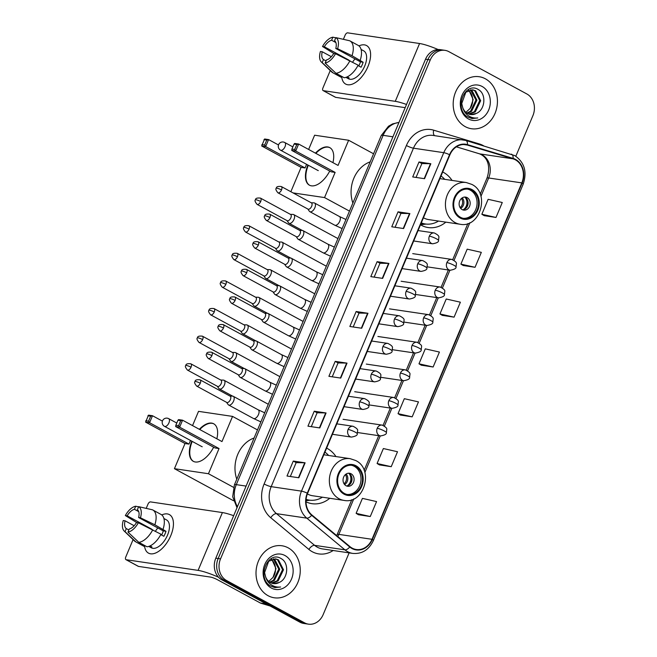 <?xml version="1.0" encoding="UTF-8"?>
<svg xmlns="http://www.w3.org/2000/svg" width="657" height="657" viewBox="0 0 657 657"><rect width="100%" height="100%" fill="white"/><g stroke="black" fill="none" stroke-linecap="round" stroke-linejoin="round"><path stroke-width="0.99" d="M335.941 456.566A29.031 24.317 98.4 0 0 327.424 448.559A29.031 24.317 98.4 0 0 326.611 448.14M452.024 180.42A29.031 24.317 98.4 0 0 443.5 172.405A29.031 24.317 98.4 0 0 442.695 171.994M420.496 224.793A29.031 24.317 98.4 0 0 421.293 225.244A29.031 24.317 98.4 0 0 428.142 227.544A29.031 24.317 98.4 0 0 445.84 222.14M305.998 501.8A29.031 24.317 98.4 0 0 312.059 503.689A29.031 24.317 98.4 0 0 329.757 498.285M515.844 156.235L532.917 115.616A16.433 13.764 98.4 0 0 526.881 93.984L448.879 51.657A16.433 13.764 98.4 0 0 445.003 50.351L440.264 49.653A16.433 13.764 98.4 0 0 425.539 59.22L215.8 558.187A16.433 13.764 98.4 0 0 221.828 579.819L299.838 622.146A16.433 13.764 98.4 0 0 303.715 623.452L306.08 623.797A16.433 13.764 98.4 0 1 302.204 622.499A16.433 13.764 98.4 0 0 306.08 623.797L308.445 624.15A16.433 13.764 98.4 0 0 323.17 614.582L349.113 552.874M442.637 50.006A16.433 13.764 98.4 0 0 427.904 59.573L218.165 558.532A16.433 13.764 98.4 0 0 224.193 580.172L302.204 622.499L224.193 580.172A16.433 13.764 98.4 0 1 218.165 558.532L427.904 59.573A16.433 13.764 98.4 0 1 442.637 50.006M485.367 78.799A26.288 22.026 98.4 0 0 479.167 76.721A26.288 22.026 98.4 0 0 454.332 95.684A26.288 22.026 98.4 0 0 465.255 126.653A26.288 22.026 98.4 0 0 471.455 128.731A26.288 22.026 98.4 0 0 496.29 109.768A26.288 22.026 98.4 0 0 485.367 78.799A26.288 22.026 98.4 0 0 479.167 76.721A26.288 22.026 98.4 0 0 454.332 95.684A26.288 22.026 98.4 0 0 465.255 126.653A26.288 22.026 98.4 0 0 471.455 128.731A26.288 22.026 98.4 0 0 496.29 109.768A26.288 22.026 98.4 0 0 485.367 78.799M288.193 547.856A26.288 22.026 98.4 0 0 281.993 545.77A26.288 22.026 98.4 0 0 257.158 564.741A26.288 22.026 98.4 0 0 268.081 595.702A26.288 22.026 98.4 0 0 274.281 597.788A26.288 22.026 98.4 0 0 299.116 578.817A26.288 22.026 98.4 0 0 288.193 547.856A26.288 22.026 98.4 0 0 281.993 545.77A26.288 22.026 98.4 0 0 257.158 564.741A26.288 22.026 98.4 0 0 268.081 595.702A26.288 22.026 98.4 0 0 274.281 597.788A26.288 22.026 98.4 0 0 299.116 578.817A26.288 22.026 98.4 0 0 288.193 547.856M515.375 159.815A17.525 14.684 -81.6 0 1 521.806 182.892L371.993 539.298A17.525 14.684 -81.6 0 1 356.283 549.507A17.525 14.684 -81.6 0 1 349.967 546.64L311.861 514.948A17.525 14.684 -81.6 0 1 307.607 493.35L449.881 154.88A17.525 14.684 -81.6 0 1 465.591 144.671A17.525 14.684 -81.6 0 1 467.341 145.066L512.994 158.822A17.525 14.684 -81.6 0 1 515.375 159.815M515.54 159.413A17.969 15.054 98.4 0 0 513.101 158.394L467.456 144.639A17.969 15.054 98.4 0 0 449.552 154.699L307.279 493.169A17.969 15.054 98.4 0 0 311.64 515.31L349.746 547.002A17.969 15.054 98.4 0 0 372.322 539.471L522.134 183.073A17.969 15.054 98.4 0 0 515.54 159.413M358.459 514.735L370.269 516.533L376.56 501.578L362.418 498.384L356.127 513.339L358.558 514.801M379.409 464.893L391.227 466.692L397.51 451.737L383.368 448.542L377.085 463.497L379.508 464.951M400.359 415.043L412.177 416.842L418.468 401.887L404.318 398.692L398.035 413.647L400.466 415.109M484.176 215.66L495.994 217.459L502.277 202.504L488.135 199.309L481.852 214.264L484.275 215.718M463.226 265.51L475.044 267.3L481.326 252.354L467.184 249.159L460.894 264.114L463.325 265.568M442.268 315.352L454.086 317.15L460.376 302.195L446.226 299.001L439.944 313.956L442.366 315.409M421.318 365.202L433.135 367L439.418 352.045L425.276 348.851L418.985 363.806L421.416 365.259M445.003 50.351A16.433 13.764 98.4 0 0 430.278 59.927L220.53 558.885A16.433 13.764 98.4 0 0 226.558 580.525L304.569 622.852A16.433 13.764 98.4 0 0 308.445 624.15M319.787 427.929L307.952 426.171L314.235 411.216L326.077 412.974L319.787 427.929M298.836 477.77L287.002 476.021L293.285 461.066L305.119 462.815L298.836 477.77M382.645 278.387L370.811 276.63L377.102 261.683L388.936 263.432L382.645 278.387M403.603 228.546L391.769 226.788L398.052 211.833L409.886 213.591L403.603 228.546M424.553 178.696L412.719 176.938L419.002 161.983L430.844 163.741L424.553 178.696M340.745 378.079L328.902 376.321L335.193 361.375L347.027 363.124L340.745 378.079M361.695 328.237L349.861 326.48L356.143 311.525L367.977 313.282L361.695 328.237M356.143 311.525L359.026 313.093M353.195 326.972L359.034 313.069L367.616 313.249A4.385 0.698 22.8 0 1 367.977 313.282M335.193 361.375L338.076 362.935M332.237 376.822L338.084 362.919L346.666 363.091A4.385 0.698 22.8 0 1 347.027 363.124M419.002 161.983L421.884 163.552L430.483 163.708A4.385 0.698 22.8 0 1 430.844 163.741M398.052 211.833L400.934 213.394M395.095 227.281L400.942 213.377L409.525 213.558A4.385 0.698 22.8 0 1 409.886 213.591M377.102 261.683L379.984 263.243M374.145 277.131L379.992 263.227L388.574 263.4A4.385 0.698 22.8 0 1 388.936 263.432M293.285 461.066L296.167 462.627L304.758 462.783A4.385 0.698 22.8 0 1 305.119 462.815M314.235 411.216L317.117 412.785M311.287 426.664L317.126 412.76L325.716 412.941A4.385 0.698 22.8 0 1 326.077 412.974M433.135 367L418.985 363.806M454.086 317.15L439.944 313.956M475.044 267.3L460.894 264.114M495.994 217.459L481.852 214.264M412.177 416.842L398.035 413.647M391.227 466.692L377.085 463.497M370.269 516.533L356.127 513.339M416.053 177.431L421.893 163.536M290.328 476.514L296.176 462.61M470.97 89.804L471.874 90.247L476.916 100.151L471.554 111.32L467.275 113.357M470.486 89.869L475.972 100.012L470.609 111.181L466.856 113.086M476.259 113.472C485.433 109.842 486.41 93.91 478.559 89.697C465.189 80.721 453.346 108.766 467.521 116.88L472.013 118.556L477.779 117.94C474.173 118.383 470.888 117.529 467.907 115.377C465.402 113.489 463.686 110.926 462.758 107.682A12.376 10.372 98.4 0 0 467.612 113.554A12.376 10.372 98.4 0 0 470.535 114.532A12.376 10.372 98.4 0 0 476.259 113.472L470.371 114.507M462.758 107.682L461.74 103.527L465.854 92.169L472.884 89.853L475.627 90.806L480.669 100.702L475.307 111.879L469.016 114.17M472.408 89.795L474.691 90.666L479.733 100.57L474.37 111.739L468.581 114.006M482.139 86.478A17.854 14.955 98.4 0 0 461.928 95.462A17.854 14.955 98.4 0 0 468.482 118.974A17.854 14.955 98.4 0 0 488.693 109.99A17.854 14.955 98.4 0 0 482.139 86.478M468.991 90.264L473.155 99.593L470.19 108.348A12.376 10.372 98.4 0 0 469.229 91.175L468.482 90.469M470.19 108.348L465.912 112.363M477.779 117.94L471.866 118.539M358.944 45.891A21.911 11.44 118.5 0 1 367.945 66.571A21.911 11.44 118.5 0 1 352.316 84.137A21.911 11.44 118.5 0 1 341.665 76.36A21.911 11.44 118.5 0 0 345.664 84.071A21.911 11.44 118.5 0 0 367.945 66.571A21.911 11.44 118.5 0 0 366.565 45.555A21.911 11.44 118.5 0 0 358.944 45.891M438.145 49.538A21.911 3.499 -157.2 0 0 419.568 43.51L347.668 32.85A2.735 1.429 -61.5 0 0 345.147 35.125L343.381 39.321M406.519 104.471A21.911 3.499 -157.2 0 0 395.268 101.334L323.367 90.674L335.686 97.351L405.18 107.658M335.686 97.351A2.735 1.429 118.5 0 1 335.423 97.269L323.104 90.584A2.735 1.429 -61.5 0 1 322.932 87.956L330.249 70.562M348.916 60.222A10.955 5.724 -61.5 0 1 348.966 60.132L324.336 46.77A10.955 5.724 118.5 0 1 331.596 40.241L335.883 42.565M357.95 65.544L361.054 67.219A15.883 8.295 118.5 0 0 362.229 64.747A15.883 8.295 118.5 0 0 363.149 62.243L352.029 55.73A18.076 9.436 118.5 0 0 349.951 40.906A18.076 9.436 118.5 0 0 349.647 40.759L335.842 37.613L334.553 40.677A10.955 5.724 118.5 0 1 335.793 48.47L360.43 61.832A10.955 5.724 -61.5 0 1 359.568 64.353A10.955 5.724 -61.5 0 1 358.788 65.996M352.637 62.185A10.955 5.724 118.5 0 1 355.026 58.908M361.112 49.456L363.691 50.852A15.883 8.295 118.5 0 1 364.692 66.086A15.883 8.295 118.5 0 1 348.538 78.774L346.182 77.501A15.883 8.295 118.5 0 0 349.146 77.937L347.183 76.869M357.86 45.21A18.076 9.436 118.5 0 1 358.164 45.366A18.076 9.436 118.5 0 1 360.241 60.189M358.147 65.174A18.076 9.436 118.5 0 1 344.186 77.731L335.973 73.272L325.149 63.047L326.439 59.984A10.955 5.724 118.5 0 0 333.699 53.455L335.513 53.726L358.147 65.174M326.036 60.937L323.482 59.541L322.193 62.612L333.017 72.837L341.229 77.288L341.632 76.343M341.229 77.288A18.076 9.436 118.5 0 1 340.926 77.14L332.713 72.681A18.076 9.436 118.5 0 1 331.613 71.876L321.355 61.996A14.24 7.441 118.5 0 1 320.419 51.484L322.234 51.755L331.333 56.691M349.935 60.715A18.076 9.436 118.5 0 1 335.973 73.272M352.029 55.73L337.616 48.741L335.793 48.47M335.842 37.613A14.24 7.441 118.5 0 1 337.616 48.741M335.513 53.726A14.24 7.441 118.5 0 1 325.149 63.047M322.193 62.612A14.24 7.441 118.5 0 1 321.355 61.996M323.482 59.541A10.955 5.724 118.5 0 1 322.234 51.755M324.336 46.77L322.513 46.499L333.838 53.472M322.513 46.499A14.24 7.441 118.5 0 1 332.885 37.178L331.596 40.241M335.752 37.827L332.885 37.178M363.149 62.243L360.43 61.832M471.783 190.374A14.791 12.393 98.4 0 0 468.301 189.2A14.791 12.393 98.4 0 0 454.332 199.868A14.791 12.393 98.4 0 0 460.475 217.286A14.791 12.393 98.4 0 0 463.957 218.461A14.791 12.393 98.4 0 0 477.926 207.784A14.791 12.393 98.4 0 0 471.783 190.374M463.226 218.321A14.791 12.393 98.4 0 0 476.563 207.136A14.791 12.393 98.4 0 0 470.305 190.152A14.791 12.393 98.4 0 0 467.554 189.117M421.186 223.15A25.91 21.706 98.4 0 0 423.864 223.75L425.342 223.971A25.91 21.706 98.4 0 0 438.523 221.056M421.293 222.887A25.91 21.706 98.4 0 0 425.342 223.971M444.707 179.336A25.91 21.706 98.4 0 0 441.011 175.986M423.445 217.771A21.09 17.665 98.4 0 0 423.74 217.927A21.09 17.665 98.4 0 0 428.709 219.602L460.072 224.251A21.09 17.665 -81.6 0 1 455.104 222.583A21.09 17.665 -81.6 0 1 446.341 197.741A21.09 17.665 -81.6 0 1 466.265 182.531L439.903 178.622M370.195 161.836A30.123 25.237 98.4 0 0 352.866 203.062M467.16 197.626A6.57 5.502 98.4 0 0 465.616 197.108A6.57 5.502 98.4 0 0 459.407 201.847A6.57 5.502 98.4 0 0 462.134 209.591A6.57 5.502 98.4 0 0 463.686 210.109A6.57 5.502 98.4 0 0 469.895 205.37A6.57 5.502 98.4 0 0 467.16 197.626M462.668 209.838A6.57 5.502 98.4 0 0 467.965 204.45A6.57 5.502 98.4 0 0 465.09 197.322A6.57 5.502 98.4 0 0 464.556 197.075M467.644 200.377A8.763 7.342 -81.6 0 1 466.577 207.579M465.049 197.297A7.67 6.422 -81.6 0 1 463.201 209.764M329.74 171.05A21.361 11.153 118.5 0 1 309.39 185.167A21.361 11.153 118.5 0 1 307.895 165.03M290.862 191.713L301.095 167.363L261.683 145.977L264.615 138.997L268.582 139.588L278.502 144.967M308.626 149.459L314.613 135.211L348.637 140.253L373.578 153.787M301.095 167.363L305.062 167.946L265.65 146.56L261.683 145.977M315.442 153.155A21.361 11.153 118.5 0 1 329.765 147.62A21.361 11.153 118.5 0 1 332.935 162.649M306.589 164.324L305.062 167.946M293.063 192.912L324.542 197.576L335.127 172.405L331.161 171.822L291.749 150.428L295.707 151.02L335.127 172.405M296.808 144.507L294.714 149.492L295.707 151.02L298.648 144.039L296.808 144.507L294.032 144.097L294.681 143.456L298.648 144.039L338.059 165.424L348.637 140.253M349.483 211.111L324.542 197.576M263.966 139.637L266.75 140.048L268.582 139.588L265.65 146.56L264.656 145.033L266.75 140.048M261.872 144.622L264.656 145.033M294.714 149.492L291.938 149.082L291.749 150.428M294.032 144.097L291.938 149.082M309.595 185.274A21.361 11.153 118.5 0 1 308.305 165.252M315.853 153.377A21.361 11.153 118.5 0 1 328.163 147.176A21.361 11.153 118.5 0 1 329.97 147.735M317.766 170.385A4.385 2.291 -61.5 0 0 317.898 170.467A4.385 2.291 -61.5 0 0 318.308 170.606M355.708 466.519A14.791 12.393 98.4 0 0 352.218 465.345A14.791 12.393 98.4 0 0 338.248 476.021A14.791 12.393 98.4 0 0 344.391 493.432A14.791 12.393 98.4 0 0 347.873 494.606A14.791 12.393 98.4 0 0 361.843 483.938A14.791 12.393 98.4 0 0 355.708 466.519M347.142 494.466A14.791 12.393 98.4 0 0 360.479 483.289A14.791 12.393 98.4 0 0 354.222 466.298A14.791 12.393 98.4 0 0 351.47 465.263M306.072 499.566A25.91 21.706 98.4 0 0 307.78 499.903L309.258 500.117A25.91 21.706 98.4 0 0 322.439 497.201M306.088 499.353A25.91 21.706 98.4 0 0 309.258 500.117M328.623 455.482A25.91 21.706 98.4 0 0 324.928 452.131M307.377 493.924A21.09 17.665 98.4 0 0 307.657 494.08A21.09 17.665 98.4 0 0 312.633 495.748L343.997 500.396A21.09 17.665 -81.6 0 1 339.02 498.729A21.09 17.665 -81.6 0 1 330.266 473.894A21.09 17.665 -81.6 0 1 350.181 458.676L323.819 454.767M254.111 437.981A30.123 25.237 98.4 0 0 236.783 479.208M351.084 473.779A6.57 5.502 98.4 0 0 349.532 473.254A6.57 5.502 98.4 0 0 343.324 478A6.57 5.502 98.4 0 0 346.05 485.737A6.57 5.502 98.4 0 0 347.602 486.262A6.57 5.502 98.4 0 0 353.811 481.515A6.57 5.502 98.4 0 0 351.084 473.779M346.584 485.983A6.57 5.502 98.4 0 0 351.881 480.596A6.57 5.502 98.4 0 0 349.007 473.467A6.57 5.502 98.4 0 0 348.481 473.221M351.561 476.522A8.763 7.342 -81.6 0 1 350.493 483.724M348.974 473.451A7.67 6.422 -81.6 0 1 347.126 485.909M213.656 447.195A21.361 11.153 118.5 0 1 193.306 461.321A21.361 11.153 118.5 0 1 191.811 441.176M233.498 500.724L174.434 468.679L185.019 443.508L145.599 422.123L148.531 415.142L152.498 415.733L162.419 421.112M192.542 425.605L198.529 411.356L232.553 416.407L257.495 429.933M185.019 443.508L188.978 444.099L149.566 422.714L145.599 422.123M199.358 429.3A21.361 11.153 118.5 0 1 213.681 423.765A21.361 11.153 118.5 0 1 216.851 438.794M190.505 440.469L188.978 444.099M174.434 468.679L208.458 473.73L219.044 448.55L215.077 447.967L175.665 426.582L179.632 427.165L219.044 448.55M180.732 420.652L178.638 425.637L179.632 427.165L182.564 420.193L180.732 420.652L177.948 420.242L178.597 419.601L182.564 420.193L221.976 441.578L232.553 416.407M233.531 487.33L208.458 473.73M147.882 415.782L150.667 416.193L152.498 415.733L149.566 422.714L148.572 421.178L150.667 416.193M145.788 420.767L148.572 421.178M178.638 425.637L175.854 425.227L175.665 426.582M177.948 420.242L175.854 425.227M193.519 461.428A21.361 11.153 118.5 0 1 192.222 441.397M199.769 429.53A21.361 11.153 118.5 0 1 212.08 423.322A21.361 11.153 118.5 0 1 213.886 423.88M201.683 446.53A4.385 2.291 -61.5 0 0 201.814 446.62A4.385 2.291 -61.5 0 0 202.233 446.752M286.994 220.604L288.513 222.797A4.928 2.571 -61.5 0 0 289.014 223.257A4.928 2.571 -61.5 0 0 289.474 223.413A4.928 2.571 -61.5 0 0 294.024 219.315A4.928 2.571 -61.5 0 0 293.712 214.593A4.928 2.571 -61.5 0 0 293.252 214.437A4.928 2.571 -61.5 0 0 293.063 214.42A4.928 2.571 -61.5 0 0 292.866 214.428M260.689 201.518A3.564 1.856 -61.5 0 1 257.068 204.368L287.199 220.719A3.564 1.856 -61.5 0 0 287.536 220.826A3.564 1.856 -61.5 0 0 290.821 217.869A3.564 1.856 -61.5 0 0 290.599 214.461L260.459 198.11C257.084 197.741 255.417 198.324 255.483 199.859A3.564 0.567 -157.2 0 1 256.099 199.785A3.564 0.567 22.8 0 1 260.689 201.518A3.564 1.856 -61.5 0 0 260.459 198.11M275.382 248.215L276.909 250.416A4.928 2.571 -61.5 0 0 277.402 250.875A4.928 2.571 -61.5 0 0 277.87 251.023A4.928 2.571 -61.5 0 0 282.42 246.933A4.928 2.571 -61.5 0 0 282.108 242.203A4.928 2.571 -61.5 0 0 281.639 242.055A4.928 2.571 -61.5 0 0 281.451 242.039A4.928 2.571 -61.5 0 0 281.253 242.039M249.077 229.137A3.564 1.856 -61.5 0 1 245.455 231.978L275.595 248.33A3.564 1.856 -61.5 0 0 275.932 248.445A3.564 1.856 -61.5 0 0 279.217 245.488A3.564 1.856 -61.5 0 0 278.987 242.072L248.855 225.721C245.472 225.351 243.813 225.934 243.878 227.47A3.564 0.567 -157.2 0 1 244.486 227.404A3.564 0.567 22.8 0 1 249.077 229.137A3.564 1.856 -61.5 0 0 248.855 225.721M263.777 275.833L265.297 278.026A4.928 2.571 -61.5 0 0 265.798 278.486A4.928 2.571 -61.5 0 0 266.266 278.642A4.928 2.571 -61.5 0 0 270.807 274.552A4.928 2.571 -61.5 0 0 270.495 269.822A4.928 2.571 -61.5 0 0 270.035 269.666A4.928 2.571 -61.5 0 0 269.846 269.649A4.928 2.571 -61.5 0 0 269.649 269.657M237.473 256.747A3.564 1.856 -61.5 0 1 233.851 259.597L263.983 275.948A3.564 1.856 -61.5 0 0 264.319 276.055A3.564 1.856 -61.5 0 0 267.604 273.098A3.564 1.856 -61.5 0 0 267.383 269.69L237.243 253.339C233.867 252.97 232.208 253.553 232.266 255.088A3.564 0.567 -157.2 0 1 232.882 255.015A3.564 0.567 22.8 0 1 237.473 256.747A3.564 1.856 -61.5 0 0 237.243 253.339M252.165 303.444L253.692 305.645A4.928 2.571 -61.5 0 0 254.185 306.105A4.928 2.571 -61.5 0 0 254.653 306.252A4.928 2.571 -61.5 0 0 259.203 302.163A4.928 2.571 -61.5 0 0 258.891 297.432A4.928 2.571 -61.5 0 0 258.423 297.284A4.928 2.571 -61.5 0 0 258.234 297.268A4.928 2.571 -61.5 0 0 258.037 297.268M225.86 284.366A3.564 1.856 -61.5 0 1 222.238 287.208L252.378 303.559A3.564 1.856 -61.5 0 0 252.715 303.674A3.564 1.856 -61.5 0 0 256 300.717A3.564 1.856 -61.5 0 0 255.77 297.301L225.638 280.95C222.255 280.58 220.596 281.163 220.662 282.699A3.564 0.567 -157.2 0 1 221.269 282.633A3.564 0.567 22.8 0 1 225.86 284.366A3.564 1.856 -61.5 0 0 225.638 280.95M240.561 331.062L242.08 333.263A4.928 2.571 -61.5 0 0 242.581 333.715A4.928 2.571 -61.5 0 0 243.049 333.871A4.928 2.571 -61.5 0 0 247.59 329.781A4.928 2.571 -61.5 0 0 247.278 325.051A4.928 2.571 -61.5 0 0 246.818 324.895A4.928 2.571 -61.5 0 0 246.63 324.878A4.928 2.571 -61.5 0 0 246.432 324.887M214.256 311.976A3.564 1.856 -61.5 0 1 210.634 314.826L240.766 331.177A3.564 1.856 -61.5 0 0 241.103 331.284A3.564 1.856 -61.5 0 0 244.388 328.336A3.564 1.856 -61.5 0 0 244.166 324.919L214.034 308.568C210.651 308.199 208.992 308.782 209.049 310.318A3.564 0.567 -157.2 0 1 209.665 310.244A3.564 0.567 22.8 0 1 214.256 311.976A3.564 1.856 -61.5 0 0 214.034 308.568M228.948 358.673L230.476 360.874A4.928 2.571 -61.5 0 0 230.968 361.334A4.928 2.571 -61.5 0 0 231.436 361.481A4.928 2.571 -61.5 0 0 235.986 357.392A4.928 2.571 -61.5 0 0 235.674 352.661A4.928 2.571 -61.5 0 0 235.206 352.513A4.928 2.571 -61.5 0 0 235.017 352.497A4.928 2.571 -61.5 0 0 234.828 352.497M202.643 339.595A3.564 1.856 -61.5 0 1 199.03 342.437L229.162 358.788A3.564 1.856 -61.5 0 0 229.498 358.903A3.564 1.856 -61.5 0 0 232.783 355.946A3.564 1.856 -61.5 0 0 232.553 352.53L202.422 336.179C199.038 335.809 197.379 336.392 197.445 337.928A3.564 0.567 -157.2 0 1 198.053 337.862A3.564 0.567 22.8 0 1 202.643 339.595A3.564 1.856 -61.5 0 0 202.422 336.179M217.344 386.291L218.863 388.492A4.928 2.571 -61.5 0 0 219.364 388.944A4.928 2.571 -61.5 0 0 219.832 389.1A4.928 2.571 -61.5 0 0 224.374 385.01A4.928 2.571 -61.5 0 0 224.062 380.28A4.928 2.571 -61.5 0 0 223.602 380.124A4.928 2.571 -61.5 0 0 223.413 380.107A4.928 2.571 -61.5 0 0 223.216 380.116M191.039 367.214A3.564 1.856 -61.5 0 1 187.417 370.055L217.557 386.406A3.564 1.856 -61.5 0 0 217.886 386.513A3.564 1.856 -61.5 0 0 221.171 383.565A3.564 1.856 -61.5 0 0 220.949 380.148L190.817 363.797C187.434 363.428 185.775 364.011 185.832 365.547A3.564 0.567 -157.2 0 1 186.448 365.473A3.564 0.567 22.8 0 1 191.039 367.214A3.564 1.856 -61.5 0 0 190.817 363.797M307.829 209.025L309.348 211.226A4.928 2.571 -61.5 0 0 309.849 211.677A4.928 2.571 -61.5 0 0 310.309 211.833A4.928 2.571 -61.5 0 0 314.67 208.162A4.928 2.571 -61.5 0 0 314.547 203.013A4.928 2.571 -61.5 0 0 314.087 202.857A4.928 2.571 -61.5 0 0 313.898 202.841A4.928 2.571 -61.5 0 0 313.701 202.849M281.525 189.939A3.564 1.856 -61.5 0 1 277.903 192.788L308.034 209.14A3.564 1.856 -61.5 0 0 308.371 209.246A3.564 1.856 -61.5 0 0 311.656 206.298A3.564 1.856 -61.5 0 0 311.434 202.882L281.295 186.531C277.919 186.161 276.252 186.744 276.318 188.28A3.564 0.567 -157.2 0 1 276.934 188.206A3.564 0.567 22.8 0 1 281.525 189.939A3.564 1.856 -61.5 0 0 281.295 186.531M296.217 236.635L297.744 238.836A4.928 2.571 -61.5 0 0 298.237 239.296A4.928 2.571 -61.5 0 0 298.705 239.444A4.928 2.571 -61.5 0 0 303.066 235.773A4.928 2.571 -61.5 0 0 302.943 230.623A4.928 2.571 -61.5 0 0 302.475 230.476A4.928 2.571 -61.5 0 0 302.286 230.459A4.928 2.571 -61.5 0 0 302.089 230.459M269.912 217.557A3.564 1.856 -61.5 0 1 266.29 220.399L296.43 236.75A3.564 1.856 -61.5 0 0 296.767 236.865A3.564 1.856 -61.5 0 0 300.052 233.908A3.564 1.856 -61.5 0 0 299.822 230.492L269.69 214.141C266.307 213.771 264.648 214.354 264.714 215.89A3.564 0.567 -157.2 0 1 265.321 215.825A3.564 0.567 22.8 0 1 269.912 217.557A3.564 1.856 -61.5 0 0 269.69 214.141M284.612 264.254L286.132 266.455A4.928 2.571 -61.5 0 0 286.633 266.906A4.928 2.571 -61.5 0 0 287.101 267.062A4.928 2.571 -61.5 0 0 291.453 263.391A4.928 2.571 -61.5 0 0 291.33 258.242A4.928 2.571 -61.5 0 0 290.87 258.086A4.928 2.571 -61.5 0 0 290.681 258.07A4.928 2.571 -61.5 0 0 290.484 258.078M258.308 245.176A3.564 1.856 -61.5 0 1 254.686 248.018L284.818 264.369A3.564 1.856 -61.5 0 0 285.154 264.475A3.564 1.856 -61.5 0 0 288.439 261.527A3.564 1.856 -61.5 0 0 288.218 258.111L258.078 241.76C254.702 241.39 253.044 241.973 253.101 243.509A3.564 0.567 -157.2 0 1 253.717 243.435A3.564 0.567 22.8 0 1 258.308 245.176A3.564 1.856 -61.5 0 0 258.078 241.76M273 291.864L274.527 294.065A4.928 2.571 -61.5 0 0 275.02 294.525A4.928 2.571 -61.5 0 0 275.488 294.673A4.928 2.571 -61.5 0 0 279.849 291.002A4.928 2.571 -61.5 0 0 279.726 285.861A4.928 2.571 -61.5 0 0 279.258 285.705A4.928 2.571 -61.5 0 0 279.069 285.688A4.928 2.571 -61.5 0 0 278.872 285.688M246.695 272.786A3.564 1.856 -61.5 0 1 243.074 275.628L273.213 291.979A3.564 1.856 -61.5 0 0 273.55 292.094A3.564 1.856 -61.5 0 0 276.835 289.137A3.564 1.856 -61.5 0 0 276.605 285.721L246.474 269.37C243.09 269 241.431 269.584 241.497 271.119A3.564 0.567 -157.2 0 1 242.105 271.054A3.564 0.567 22.8 0 1 246.695 272.786A3.564 1.856 -61.5 0 0 246.474 269.37M261.396 319.483L262.915 321.684A4.928 2.571 -61.5 0 0 263.416 322.135A4.928 2.571 -61.5 0 0 263.884 322.291A4.928 2.571 -61.5 0 0 268.237 318.62A4.928 2.571 -61.5 0 0 268.113 313.471A4.928 2.571 -61.5 0 0 267.654 313.315A4.928 2.571 -61.5 0 0 267.465 313.299A4.928 2.571 -61.5 0 0 267.268 313.307M235.091 300.405A3.564 1.856 -61.5 0 1 231.469 303.247L261.601 319.598A3.564 1.856 -61.5 0 0 261.938 319.704A3.564 1.856 -61.5 0 0 265.223 316.756A3.564 1.856 -61.5 0 0 265.001 313.34L234.869 296.989C231.486 296.619 229.827 297.202 229.884 298.738A3.564 0.567 -157.2 0 1 230.5 298.672A3.564 0.567 22.8 0 1 235.091 300.405A3.564 1.856 -61.5 0 0 234.869 296.989M249.783 347.093L251.311 349.294A4.928 2.571 -61.5 0 0 251.803 349.754A4.928 2.571 -61.5 0 0 252.272 349.902A4.928 2.571 -61.5 0 0 256.632 346.231A4.928 2.571 -61.5 0 0 256.509 341.09A4.928 2.571 -61.5 0 0 256.041 340.934A4.928 2.571 -61.5 0 0 255.852 340.917A4.928 2.571 -61.5 0 0 255.663 340.926M223.479 328.015A3.564 1.856 -61.5 0 1 219.865 330.857L249.997 347.208A3.564 1.856 -61.5 0 0 250.333 347.323A3.564 1.856 -61.5 0 0 253.618 344.367A3.564 1.856 -61.5 0 0 253.388 340.95L223.257 324.599C219.873 324.238 218.214 324.821 218.28 326.348A3.564 0.567 -157.2 0 1 218.888 326.283A3.564 0.567 22.8 0 1 223.479 328.015A3.564 1.856 -61.5 0 0 223.257 324.599M238.179 374.712L239.698 376.913A4.928 2.571 -61.5 0 0 240.199 377.364A4.928 2.571 -61.5 0 0 240.667 377.52A4.928 2.571 -61.5 0 0 245.02 373.849A4.928 2.571 -61.5 0 0 244.897 368.7A4.928 2.571 -61.5 0 0 244.437 368.544A4.928 2.571 -61.5 0 0 244.248 368.528A4.928 2.571 -61.5 0 0 244.051 368.536M211.874 355.634A3.564 1.856 -61.5 0 1 208.253 358.476L238.392 374.827A3.564 1.856 -61.5 0 0 238.721 374.933A3.564 1.856 -61.5 0 0 242.006 371.985A3.564 1.856 -61.5 0 0 241.784 368.569L211.653 352.218C208.269 351.848 206.61 352.431 206.668 353.967A3.564 0.567 -157.2 0 1 207.284 353.901A3.564 0.567 22.8 0 1 211.874 355.634A3.564 1.856 -61.5 0 0 211.653 352.218M226.566 402.33L228.094 404.523A4.928 2.571 -61.5 0 0 228.587 404.983A4.928 2.571 -61.5 0 0 229.055 405.139A4.928 2.571 -61.5 0 0 233.416 401.46A4.928 2.571 -61.5 0 0 233.292 396.319A4.928 2.571 -61.5 0 0 232.824 396.163A4.928 2.571 -61.5 0 0 232.635 396.146A4.928 2.571 -61.5 0 0 232.447 396.155M200.27 383.245A3.564 1.856 -61.5 0 1 196.648 386.086L226.78 402.445A3.564 1.856 -61.5 0 0 227.117 402.552A3.564 1.856 -61.5 0 0 230.402 399.596A3.564 1.856 -61.5 0 0 230.18 396.179L200.04 379.828C196.657 379.467 194.998 380.05 195.063 381.577A3.564 0.567 -157.2 0 1 195.671 381.512A3.564 0.567 22.8 0 1 200.27 383.245A3.564 1.856 -61.5 0 0 200.04 379.828M161.778 514.94A21.911 11.44 118.5 0 1 170.779 535.619A21.911 11.44 118.5 0 1 155.142 553.194A21.911 11.44 118.5 0 1 144.491 545.409A21.911 11.44 118.5 0 0 148.49 553.128A21.911 11.44 118.5 0 0 170.779 535.619A21.911 11.44 118.5 0 0 169.391 514.612A21.911 11.44 118.5 0 0 161.778 514.94M233.654 515.704A21.911 3.499 -157.2 0 0 222.403 512.567L150.502 501.899A2.735 1.429 -61.5 0 0 147.973 504.174L146.207 508.378M218.494 577.207A21.911 3.499 -157.2 0 0 198.094 570.383L126.193 559.723L138.512 566.408L210.412 577.068A5.478 0.871 22.8 0 1 217.475 579.737L260.402 603.027L266.175 603.882M138.512 566.408A2.735 1.429 118.5 0 1 138.249 566.326L125.939 559.641A2.735 1.429 -61.5 0 1 125.766 557.013L133.075 539.611M270.019 605.968L260.78 603.183A2.735 2.291 -81.6 0 1 260.402 603.027M151.742 529.279A10.955 5.724 -61.5 0 1 151.792 529.189L127.162 515.819A10.955 5.724 118.5 0 1 134.422 509.29L138.717 511.622M160.784 534.593L163.88 536.276A15.883 8.295 118.5 0 0 165.055 533.804A15.883 8.295 118.5 0 0 165.975 531.291L154.863 524.787A18.076 9.436 118.5 0 0 152.777 509.963A18.076 9.436 118.5 0 0 152.473 509.807L138.668 506.662L137.379 509.733A10.955 5.724 118.5 0 1 138.619 517.519L163.256 530.889A10.955 5.724 -61.5 0 1 162.394 533.41A10.955 5.724 -61.5 0 1 161.622 535.044M155.463 531.234A10.955 5.724 118.5 0 1 157.852 527.957M163.946 518.513L166.517 519.909A15.883 8.295 118.5 0 1 167.519 535.143A15.883 8.295 118.5 0 1 151.365 547.831L149.016 546.55A15.883 8.295 118.5 0 0 151.972 546.985L150.01 545.926M160.686 514.259A18.076 9.436 118.5 0 1 160.99 514.415A18.076 9.436 118.5 0 1 163.067 529.238M160.973 534.223A18.076 9.436 118.5 0 1 147.02 546.78L138.808 542.329L127.975 532.104L129.265 529.033A10.955 5.724 118.5 0 0 136.525 522.504L138.348 522.775L160.973 534.223M128.862 529.985L126.308 528.598L125.019 531.661L135.843 541.885L144.055 546.345L144.458 545.392M144.055 546.345A18.076 9.436 118.5 0 1 143.752 546.189L135.539 541.738A18.076 9.436 118.5 0 1 134.447 540.925L124.189 531.045A14.24 7.441 118.5 0 1 123.245 520.533L125.068 520.804L134.159 525.74M152.761 529.772A18.076 9.436 118.5 0 1 138.808 542.329M154.863 524.787L140.442 517.79L138.619 517.519M138.668 506.662A14.24 7.441 118.5 0 1 140.442 517.79M138.348 522.775A14.24 7.441 118.5 0 1 127.975 532.104M125.019 531.661A14.24 7.441 118.5 0 1 124.189 531.045M126.308 528.598A10.955 5.724 118.5 0 1 125.068 520.804M127.162 515.819L125.339 515.556L136.672 522.529M125.339 515.556A14.24 7.441 118.5 0 1 135.712 506.227L134.422 509.29M138.578 506.876L135.712 506.227M165.975 531.291L163.256 530.889M273.797 558.861L274.7 559.304L279.742 569.2L274.38 580.377L270.109 582.414M273.312 558.926L278.798 569.061L273.443 580.238L269.682 582.143M279.085 582.521C288.259 578.891 289.236 562.959 281.385 558.746C268.015 549.769 256.173 577.823 270.356 585.929L274.848 587.613L280.605 586.997C277.008 587.432 273.714 586.578 270.733 584.434C268.228 582.545 266.52 579.975 265.592 576.739A12.376 10.372 98.4 0 0 270.446 582.603A12.376 10.372 98.4 0 0 273.361 583.588A12.376 10.372 98.4 0 0 279.085 582.521L273.197 583.556M265.592 576.739L264.574 572.584L268.68 561.226L275.71 558.902L278.461 559.854L283.495 569.759L278.141 580.928L271.85 583.219M275.242 558.852L277.517 559.723L282.559 569.619L277.197 580.788L271.407 583.055M284.966 555.526A17.854 14.955 98.4 0 0 264.755 564.519A17.854 14.955 98.4 0 0 271.308 588.031A17.854 14.955 98.4 0 0 291.519 579.039A17.854 14.955 98.4 0 0 284.966 555.526M271.817 559.312L275.981 568.642L273.016 577.404A12.376 10.372 98.4 0 0 272.055 560.232L271.308 559.518M273.016 577.404L268.738 581.42M280.605 586.997L274.7 587.588M425.539 59.22L430.278 59.927M299.838 622.146L304.569 622.852M221.828 579.819L226.558 580.525M215.8 558.187L220.53 558.885M398.947 122.498A21.911 18.355 98.4 0 0 383.13 135.342L392.927 136.796M237.013 507.721L232.693 496.717L234.409 484.85L381.241 135.556A10.955 1.749 22.8 0 1 383.13 135.342L236.298 484.644L246.104 486.09M234.409 484.85A10.955 1.749 22.8 0 1 236.298 484.644A21.911 18.355 98.4 0 0 237.44 506.695M521.806 182.892L488.668 177.981A17.525 14.684 98.4 0 0 482.238 154.904A17.525 14.684 98.4 0 0 479.848 153.902L456.385 146.831L479.438 153.812A9.863 5.346 -73.2 0 0 479.848 153.902L512.994 158.822M333.156 550.509A27.389 22.946 -81.6 0 1 312.28 551.74A27.389 22.946 -81.6 0 1 308.872 549.424L270.766 517.732A27.389 22.946 -81.6 0 1 264.114 483.987L406.396 145.517A27.389 22.946 -81.6 0 1 433.677 130.176L479.323 143.932A27.389 22.946 -81.6 0 1 483.651 145.829M349.746 547.002A5.478 2.669 129.7 0 1 344.909 549.835L314.604 545.343A21.911 18.355 98.4 0 0 317.331 547.191A21.911 18.355 98.4 0 0 322.497 548.923L352.801 553.416A21.911 18.355 -81.6 0 1 344.909 549.835L306.794 518.143A21.911 18.355 -81.6 0 1 301.481 491.149L443.762 152.679A5.478 0.871 22.8 0 1 449.552 154.699M511.228 154.165A5.478 2.973 106.8 0 1 511.458 154.214A5.478 2.973 106.8 0 1 513.101 158.394M307.279 493.169A5.478 0.871 -157.2 0 0 301.481 491.149L271.185 486.656A21.911 18.355 98.4 0 0 276.498 513.651L314.604 545.343A5.478 2.669 -50.3 0 0 308.872 549.424M311.64 515.31A5.478 2.669 129.7 0 1 306.794 518.143L276.498 513.651A5.478 2.669 -50.3 0 0 270.766 517.732M372.322 539.471A5.478 0.871 22.8 0 1 373.381 540.547L523.194 184.149C527.275 171.789 524.45 162.263 514.727 155.578L465.813 140.458L433.094 135.424A21.911 18.355 98.4 0 0 413.458 148.186L443.762 152.679A21.911 18.355 -81.6 0 1 463.399 139.916A21.911 18.355 -81.6 0 1 465.583 140.401A5.478 2.973 106.8 0 1 465.813 140.458A5.478 2.973 106.8 0 1 467.456 144.639M523.194 184.149A5.478 0.871 -157.2 0 0 522.134 183.073M406.396 145.517A5.478 0.871 22.8 0 0 413.458 148.186L271.185 486.656A5.478 0.871 22.8 0 1 264.114 483.987M433.677 130.176A5.478 2.973 -73.2 0 0 434.606 135.646M479.323 143.932A5.478 2.973 -73.2 0 0 479.199 144.491M337.797 536.514A17.525 14.684 98.4 0 0 338.848 534.379L353.77 498.893M371.993 539.298L338.848 534.379A9.863 1.577 22.8 0 0 337.156 534.568L351.815 499.681M364.857 472.506L380.247 435.903M384.411 425.999L391.859 408.284M396.023 398.38L403.464 380.674M407.627 370.77L415.076 353.055M419.24 343.151L426.68 325.445M430.844 315.541L438.293 297.826M442.457 287.922L449.897 270.216M454.061 260.303L469.854 222.748M480.94 196.361L488.668 177.981A9.863 1.577 22.8 0 0 486.968 178.17C490.352 168.438 488.98 157.598 479.438 153.812M467.341 145.066L463.801 144.54M361.342 328.18L367.616 313.249M382.292 278.338L388.574 263.4M403.25 228.488L409.525 213.558M424.2 178.647L430.483 163.708M340.392 378.03L346.666 363.091M319.433 427.871L325.716 412.941M298.483 477.721L304.758 462.783M395.268 101.334L419.568 43.51M460.155 218.034A15.612 13.074 98.4 0 0 477.828 210.174A15.612 13.074 98.4 0 0 472.104 189.627A15.612 13.074 98.4 0 0 454.43 197.478A15.612 13.074 98.4 0 0 460.155 218.034M420.981 223.635A26.264 22.001 98.4 0 0 425.958 224.053M284.333 142.364A4.385 2.291 118.5 0 1 284.744 142.495A4.385 2.291 118.5 0 1 285.023 146.7A4.385 2.291 118.5 0 1 280.982 150.338A4.385 2.291 118.5 0 1 280.564 150.198L318.037 170.533M462.224 197.872A6.356 5.322 -81.6 0 1 460.664 208.392M461.444 198.48A6.028 5.051 -81.6 0 1 460.089 207.587M344.071 494.179A15.612 13.074 98.4 0 0 361.744 486.328A15.612 13.074 98.4 0 0 356.02 465.772A15.612 13.074 98.4 0 0 338.347 473.631A15.612 13.074 98.4 0 0 344.071 494.179M306.039 500.002A26.264 22.001 98.4 0 0 309.882 500.199M168.249 418.509A4.385 2.291 118.5 0 1 168.668 418.649A4.385 2.291 118.5 0 1 168.939 422.845A4.385 2.291 118.5 0 1 164.899 426.483A4.385 2.291 118.5 0 1 164.488 426.352L201.962 446.686M346.149 474.026A6.356 5.322 -81.6 0 1 344.588 484.546M345.36 474.625A6.028 5.051 -81.6 0 1 344.005 483.741M412.727 253.627L451.786 259.416C455.293 261.166 456.829 262.66 456.377 263.917L456.032 266.956A5.478 0.871 -157.2 0 0 453.938 265.272A5.478 0.871 22.8 0 0 446.875 262.611A5.478 4.591 98.4 0 0 448.887 269.822A5.478 4.591 98.4 0 0 450.176 270.257L427.264 266.857M451.786 259.416A5.478 4.591 98.4 0 0 446.875 262.611M401.115 281.245L440.174 287.035C443.689 288.784 445.216 290.279 444.773 291.527L444.419 294.574A5.478 0.871 -157.2 0 0 442.333 292.891A5.478 0.871 22.8 0 0 435.263 290.222A5.478 4.591 98.4 0 0 437.275 297.432A5.478 4.591 98.4 0 0 438.572 297.867L415.659 294.476M440.174 287.035A5.478 4.591 98.4 0 0 435.263 290.222M389.511 308.856L428.569 314.646C432.076 316.395 433.612 317.898 433.16 319.146L432.815 322.185A5.478 0.871 -157.2 0 0 430.721 320.501A5.478 0.871 22.8 0 0 423.658 317.84A5.478 4.591 98.4 0 0 425.67 325.051A5.478 4.591 98.4 0 0 426.96 325.486L404.047 322.086M428.569 314.646A5.478 4.591 98.4 0 0 423.658 317.84M377.906 336.474L416.957 342.264C420.472 344.013 421.999 345.508 421.556 346.756L421.203 349.803A5.478 0.871 -157.2 0 0 419.117 348.12A5.478 0.871 22.8 0 0 412.054 345.451A5.478 4.591 98.4 0 0 414.058 352.669A5.478 4.591 98.4 0 0 415.355 353.096L392.443 349.705M416.957 342.264A5.478 4.591 98.4 0 0 412.054 345.451M366.294 364.085L405.353 369.875C408.859 371.624 410.395 373.127 409.943 374.375L409.598 377.422A5.478 0.871 -157.2 0 0 407.504 375.738A5.478 0.871 22.8 0 0 400.442 373.069A5.478 4.591 98.4 0 0 402.454 380.28A5.478 4.591 98.4 0 0 403.743 380.715L380.83 377.315M405.353 369.875A5.478 4.591 98.4 0 0 400.442 373.069M354.69 391.703L393.74 397.493C397.255 399.242 398.791 400.737 398.339 401.985L397.986 405.032A5.478 0.871 -157.2 0 0 395.9 403.349A5.478 0.871 22.8 0 0 388.837 400.68A5.478 4.591 98.4 0 0 390.841 407.898A5.478 4.591 98.4 0 0 392.139 408.326L369.226 404.934M393.74 397.493A5.478 4.591 98.4 0 0 388.837 400.68M343.077 419.314L382.136 425.104C385.651 426.853 387.178 428.356 386.727 429.604L386.382 432.651A5.478 0.871 -157.2 0 0 384.288 430.967A5.478 0.871 22.8 0 0 377.225 428.298A5.478 4.591 98.4 0 0 379.237 435.509A5.478 4.591 98.4 0 0 380.526 435.944L357.613 432.544M382.136 425.104A5.478 4.591 98.4 0 0 377.225 428.298M418.074 230.558L434.269 232.956C437.784 234.705 439.311 236.2 438.86 237.456L438.515 240.495A5.478 0.871 -157.2 0 0 436.42 238.811A5.478 0.871 22.8 0 0 429.358 236.15A5.478 4.591 98.4 0 0 431.37 243.361A5.478 4.591 98.4 0 0 432.659 243.796L413.688 240.979M434.269 232.956A5.478 4.591 98.4 0 0 429.358 236.15M342.141 228.579L334.725 225.179A4.928 2.571 -61.5 0 0 335.193 225.335A4.928 2.571 -61.5 0 0 339.858 220.957A4.928 2.571 -61.5 0 0 339.431 216.514L314.547 203.013M406.461 258.168L422.656 260.574C426.171 262.315 427.707 263.818 427.255 265.067L426.902 268.113A5.478 0.871 -157.2 0 0 424.816 266.43A5.478 0.871 22.8 0 0 417.753 263.761A5.478 4.591 98.4 0 0 419.757 270.971A5.478 4.591 98.4 0 0 421.055 271.407L402.084 268.598M422.656 260.574A5.478 4.591 98.4 0 0 417.753 263.761M330.528 256.197L323.121 252.797A4.928 2.571 -61.5 0 0 323.589 252.945A4.928 2.571 -61.5 0 0 328.245 248.576A4.928 2.571 -61.5 0 0 327.818 244.125L302.943 230.623M394.857 285.787L411.052 288.185C414.567 289.934 416.095 291.429 415.651 292.685L415.298 295.724A5.478 0.871 -157.2 0 0 413.204 294.04A5.478 0.871 22.8 0 0 406.141 291.38A5.478 4.591 98.4 0 0 408.153 298.59A5.478 4.591 98.4 0 0 409.442 299.025L390.472 296.208M411.052 288.185A5.478 4.591 98.4 0 0 406.141 291.38M318.924 283.808L311.508 280.408A4.928 2.571 -61.5 0 0 311.976 280.564A4.928 2.571 -61.5 0 0 316.641 276.186A4.928 2.571 -61.5 0 0 316.214 271.743L291.33 258.242M383.245 313.397L399.44 315.803C402.955 317.553 404.49 319.047 404.039 320.296L403.685 323.343A5.478 0.871 -157.2 0 0 401.599 321.659A5.478 0.871 22.8 0 0 394.537 318.99A5.478 4.591 98.4 0 0 396.541 326.2A5.478 4.591 98.4 0 0 397.838 326.636L378.867 323.827M399.44 315.803A5.478 4.591 98.4 0 0 394.537 318.99M307.312 311.426L299.904 308.026A4.928 2.571 -61.5 0 0 300.372 308.174A4.928 2.571 -61.5 0 0 305.029 303.805A4.928 2.571 -61.5 0 0 304.602 299.354L279.726 285.861M371.64 341.016L387.835 343.414C391.35 345.163 392.878 346.666 392.434 347.914L392.081 350.961A5.478 0.871 -157.2 0 0 389.987 349.269A5.478 0.871 22.8 0 0 382.924 346.609A5.478 4.591 98.4 0 0 384.936 353.819A5.478 4.591 98.4 0 0 386.226 354.254L367.255 351.438M387.835 343.414A5.478 4.591 98.4 0 0 382.924 346.609M295.707 339.037L288.292 335.637A4.928 2.571 -61.5 0 0 288.76 335.793A4.928 2.571 -61.5 0 0 293.424 331.415A4.928 2.571 -61.5 0 0 292.997 326.972L268.113 313.471M360.036 368.626L376.223 371.033C379.738 372.782 381.274 374.276 380.822 375.525L380.477 378.572A5.478 0.871 -157.2 0 0 378.383 376.888A5.478 0.871 22.8 0 0 371.32 374.219A5.478 4.591 98.4 0 0 373.332 381.438A5.478 4.591 98.4 0 0 374.621 381.865L355.651 379.056M376.223 371.033A5.478 4.591 98.4 0 0 371.32 374.219M284.095 366.655L276.687 363.255A4.928 2.571 -61.5 0 0 277.155 363.403A4.928 2.571 -61.5 0 0 281.812 359.034A4.928 2.571 -61.5 0 0 281.393 354.583L256.509 341.09M348.424 396.245L364.619 398.643C368.134 400.392 369.661 401.895 369.218 403.143L368.864 406.19A5.478 0.871 -157.2 0 0 366.77 404.507A5.478 0.871 22.8 0 0 359.708 401.838A5.478 4.591 98.4 0 0 361.72 409.048A5.478 4.591 98.4 0 0 363.009 409.483L344.038 406.667M364.619 398.643A5.478 4.591 98.4 0 0 359.708 401.838M272.491 394.266L265.083 390.866A4.928 2.571 -61.5 0 0 265.543 391.022A4.928 2.571 -61.5 0 0 270.208 386.645A4.928 2.571 -61.5 0 0 269.781 382.202L244.897 368.7M336.819 423.855L353.014 426.262C356.521 428.011 358.057 429.506 357.605 430.754L357.26 433.801A5.478 0.871 -157.2 0 0 355.166 432.117A5.478 0.871 22.8 0 0 348.103 429.448A5.478 4.591 98.4 0 0 350.115 436.667A5.478 4.591 98.4 0 0 351.405 437.094L332.434 434.285M353.014 426.262A5.478 4.591 98.4 0 0 348.103 429.448M260.878 421.884L253.471 418.484A4.928 2.571 -61.5 0 0 253.939 418.632A4.928 2.571 -61.5 0 0 258.595 414.263A4.928 2.571 -61.5 0 0 258.176 409.812L233.292 396.319M198.094 570.383L222.403 512.567M266.43 604.021L260.78 603.183M381.241 135.556L388.468 126.259L392.599 123.902L398.98 122.416M352.801 553.416C362.056 554.155 368.922 549.86 373.381 540.547M364.142 470.363L378.728 435.673M383.072 425.334L390.332 408.063M394.676 397.715L401.936 380.444M406.289 370.105L413.549 352.834M417.893 342.486L425.153 325.215M429.506 314.875L436.765 297.605M441.11 287.257L448.37 269.986M452.722 259.646L467.899 223.536M480.226 194.217L486.968 178.17M336.688 535.595L337.156 534.568M349.951 40.906L358.164 45.366M460.072 224.251C480.201 228.472 490.434 193.109 471.751 184.371L466.265 182.531M426.155 224.078L420.513 224.751M292.85 146.897L284.744 142.495A4.385 4.385 0 0 0 278.617 144.655A4.385 4.385 0 0 0 280.564 150.198M343.997 500.396C364.126 504.625 374.35 469.254 355.675 460.516L350.181 458.676M310.071 500.223L306.006 500.708M176.774 423.042L168.668 418.649A4.385 4.385 0 0 0 162.534 420.8A4.385 4.385 0 0 0 164.488 426.352M299.617 230.377L302.286 230.459L289.014 223.257M456.032 266.956C456.36 268.385 454.414 269.477 450.176 270.257M337.936 238.581L293.712 214.593M290.386 214.346L293.063 214.42M257.068 204.368C255.047 201.863 254.522 200.36 255.483 199.859M288.004 257.996L290.681 258.07L277.402 250.875M444.419 294.574C444.756 295.995 442.802 297.095 438.572 297.867M326.324 266.2L282.108 242.203M278.782 241.957L281.451 242.039M245.455 231.978C243.435 229.482 242.909 227.979 243.878 227.47M276.4 285.606L279.069 285.688L265.798 278.486M432.815 322.185C433.144 323.614 431.197 324.706 426.96 325.486M314.719 293.81L270.495 269.822M267.169 269.575L269.846 269.649M233.851 259.597C231.831 257.092 231.305 255.589 232.266 255.088M267.456 313.299L254.185 306.105M421.203 349.803C421.539 351.224 419.585 352.324 415.355 353.096M303.107 321.429L258.891 297.432M255.565 297.186L258.234 297.268M222.238 287.208C220.218 284.711 219.693 283.208 220.662 282.699M253.183 340.835L255.852 340.917L242.581 333.715M409.598 377.422C409.927 378.843 407.981 379.943 403.743 380.715M291.503 349.039L247.278 325.051M243.952 324.804L246.63 324.878M210.634 314.826C208.614 312.321 208.088 310.818 209.049 310.318M241.571 368.454L244.248 368.528L230.968 361.334M397.986 405.032C398.323 406.453 396.368 407.554 392.139 408.326M279.89 376.658L235.674 352.661M232.348 352.415L235.017 352.497M199.03 342.437C197.001 339.94 196.476 338.437 197.445 337.928M229.966 396.064L232.635 396.146L219.364 388.944M386.382 432.651C386.71 434.072 384.764 435.172 380.526 435.944M268.286 404.269L224.062 380.28M220.736 380.033L223.413 380.107M187.417 370.055C185.397 367.559 184.872 366.056 185.832 365.547M345.96 219.487L339.431 216.514M334.725 225.179L309.849 211.677M311.221 202.767L313.898 202.841M277.903 192.788C275.883 190.284 275.357 188.781 276.318 188.28M438.515 240.495C438.843 241.924 436.897 243.016 432.659 243.796M334.356 247.106L327.818 244.125M323.121 252.797L298.237 239.296M266.29 220.399C264.27 217.902 263.744 216.399 264.714 215.89M426.902 268.113C427.239 269.534 425.284 270.635 421.055 271.407M322.743 274.716L316.214 271.743M311.508 280.408L286.633 266.906M254.686 248.018C252.666 245.521 252.14 244.018 253.101 243.509M415.298 295.724C415.635 297.153 413.68 298.245 409.442 299.025M311.139 302.335L304.602 299.354M299.904 308.026L275.02 294.525M243.074 275.628C241.053 273.131 240.528 271.628 241.497 271.119M403.685 323.343C404.022 324.763 402.068 325.864 397.838 326.636M299.526 329.945L292.997 326.972M288.292 335.637L263.416 322.135M264.787 313.225L267.465 313.299M231.469 303.247C229.449 300.75 228.923 299.247 229.884 298.738M392.081 350.961C392.418 352.382 390.463 353.474 386.226 354.254M287.922 357.564L281.393 354.583M276.687 363.255L251.803 349.754M219.865 330.857C217.837 328.36 217.311 326.858 218.28 326.348M380.477 378.572C380.805 379.992 378.859 381.093 374.621 381.865M276.31 385.174L269.781 382.202M265.083 390.866L240.199 377.364M208.253 358.476C206.232 355.979 205.707 354.476 206.668 353.967M368.864 406.19C369.201 407.611 367.247 408.711 363.009 409.483M264.705 412.793L258.176 409.812M253.471 418.484L228.587 404.983M196.648 386.086C194.62 383.589 194.094 382.087 195.063 381.577M357.26 433.801C357.589 435.221 355.642 436.322 351.405 437.094M152.777 509.963L160.99 514.415"/></g></svg>
